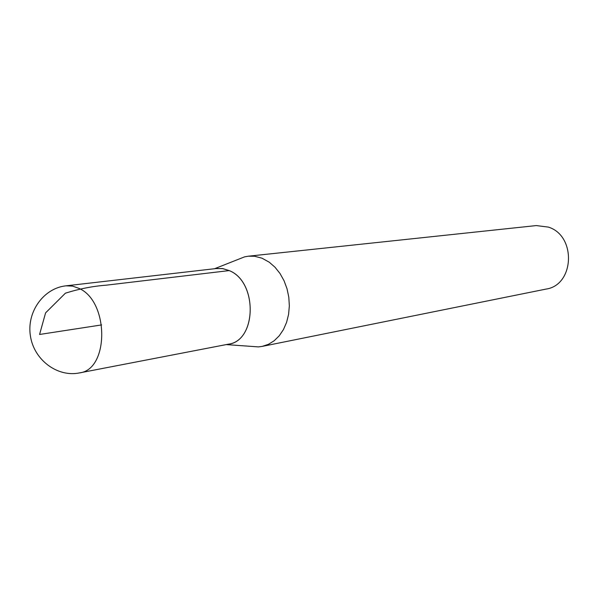 <?xml version="1.0" encoding="UTF-8"?>
<svg xmlns="http://www.w3.org/2000/svg" width="599" height="599" viewBox="0 0 599 599"><rect width="100%" height="100%" fill="white"/><g stroke="black" fill="none" stroke-linecap="round" stroke-linejoin="round"><path stroke-width="0.9" d="M251.333 346.387L258.401 346.896L262.175 346.402L546.056 289.085C574.478 285.131 576.56 235.751 548.414 227.111L536.292 225.576L248.308 256.2L244.557 256.866L237.968 259.472M262.175 346.402L268.419 344.335L274.185 340.756L279.254 335.777L283.447 329.57L286.599 322.337L288.591 314.348L289.339 305.879L288.808 297.246L287.026 288.763L284.053 280.744L280.003 273.488L275.023 267.244L269.31 262.242L262.04 258.206L254.65 256.267L248.308 256.2M227.515 344.343C256.627 342.141 258.266 281.852 229.177 270.568L222.529 268.569L215.865 268.577M66.01 285.828L216.726 268.479L222.97 268.651L229.177 270.591C257.787 281.68 256.881 340.868 228.361 344.178L79.405 372.922C109.205 369.748 109.235 301.514 79.061 288.404L72.539 286.105L66.01 285.828C43.809 288.097 26.513 311.75 30.399 335.882C33.941 360.059 57.541 377.43 79.405 372.922M101.635 324.92L39.571 334.467L45.576 312.895L65.411 293.181C79.218 288.845 92.778 286.18 106.105 285.191L229.177 270.591M226.205 344.597L258.401 346.896M214.539 268.734L244.557 256.866"/></g></svg>
